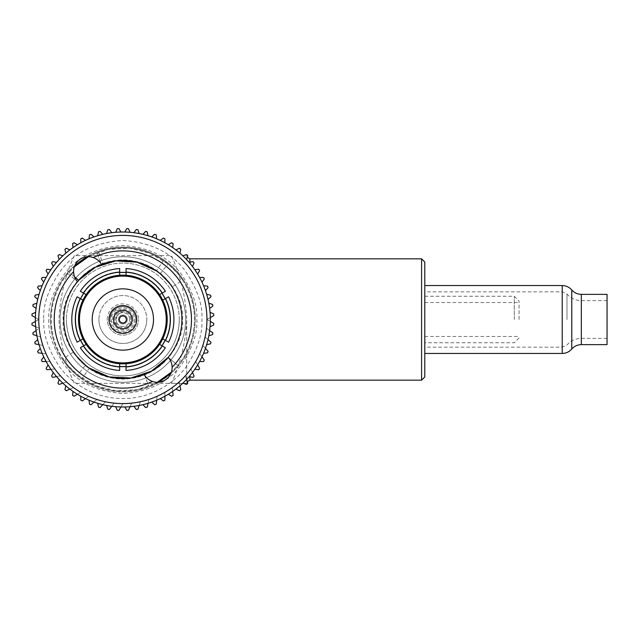 <?xml version="1.0" encoding="UTF-8"?>
<svg xmlns="http://www.w3.org/2000/svg" width="639" height="639" viewBox="0 0 639 639"><rect width="100%" height="100%" fill="white"/><g stroke="black" fill="none" stroke-linecap="round" stroke-linejoin="round"><path stroke-width="0.48" stroke-dasharray="3.19 2.4" d="M424.783 319.5L424.783 285.561L424.783 319.5M607.05 294.363L607.05 344.637M607.05 319.5L607.05 300.642L607.05 319.5M110.052 321.121L109.948 319.5A12.908 12.908 0 0 1 122.856 306.592A12.908 12.908 0 0 1 135.764 319.5A12.908 12.908 0 0 0 122.856 306.592A12.908 12.908 0 0 0 109.948 319.5C111.034 313.853 112.688 310.458 114.932 309.316C112.696 310.442 111.034 313.837 109.948 319.5L110.052 321.121L118.095 324.436C117.145 323.909 116.45 322.264 115.994 319.5C116.45 322.264 117.145 323.909 118.095 324.436M114.932 309.316L122.968 312.639C119.972 312.08 117.648 314.372 115.994 319.5A6.861 6.861 0 0 0 122.856 326.361A6.861 6.861 0 0 0 129.725 319.5A6.861 6.861 0 0 1 122.856 326.361A6.861 6.861 0 0 1 115.994 319.5C117.648 314.372 119.972 312.088 122.968 312.639M107.216 319.5A15.648 15.648 0 0 1 122.856 303.852A15.648 15.648 0 0 1 138.503 319.5A15.648 15.648 0 0 0 122.856 303.852A15.648 15.648 0 0 0 107.216 319.5A15.648 15.648 0 0 0 122.856 335.148A15.648 15.648 0 0 0 138.503 319.5A15.648 15.648 0 0 1 122.856 335.148A15.648 15.648 0 0 1 107.216 319.5M112.632 319.5A10.224 10.224 0 0 1 122.856 309.276A10.224 10.224 0 0 1 133.088 319.5A10.224 10.224 0 0 0 122.856 309.276A10.224 10.224 0 0 0 112.632 319.5A10.224 10.224 0 0 0 122.856 329.724A10.224 10.224 0 0 0 133.088 319.5A10.224 10.224 0 0 1 122.856 329.724A10.224 10.224 0 0 1 112.632 319.5M134.51 319.5A11.654 11.654 0 0 1 122.856 331.154A11.654 11.654 0 0 1 111.202 319.5A11.654 11.654 0 0 1 122.856 307.846A11.654 11.654 0 0 1 134.51 319.5M118.391 319.5A4.473 4.473 0 0 0 122.856 323.973A4.473 4.473 0 0 0 127.329 319.5A4.473 4.473 0 0 1 122.856 323.973A4.473 4.473 0 0 1 118.391 319.5A4.473 4.473 0 0 1 122.856 315.027A4.473 4.473 0 0 1 127.329 319.5A4.473 4.473 0 0 0 122.856 315.027A4.473 4.473 0 0 0 118.391 319.5M136.762 319.5A13.906 13.906 0 0 0 122.856 305.594A13.906 13.906 0 0 0 108.957 319.5A13.906 13.906 0 0 0 122.856 333.406A13.906 13.906 0 0 0 136.762 319.5M132.033 319.5A9.178 9.178 0 0 1 122.856 328.678A9.178 9.178 0 0 1 113.678 319.5A9.178 9.178 0 0 1 122.856 310.322A9.178 9.178 0 0 1 132.033 319.5M135.764 319.5A12.908 12.908 0 0 1 122.856 332.408A12.908 12.908 0 0 1 109.948 319.5A12.908 12.908 0 0 0 122.856 332.408A12.908 12.908 0 0 0 135.764 319.5M129.725 319.5A6.861 6.861 0 0 0 122.856 312.639A6.861 6.861 0 0 0 115.994 319.5A6.861 6.861 0 0 1 122.856 312.639A6.861 6.861 0 0 1 129.725 319.5M186.716 259.043L186.716 259.682M179.263 319.5A56.408 56.408 0 0 0 122.856 263.092A56.408 56.408 0 0 0 66.448 319.5A56.408 56.408 0 0 1 122.856 263.092A56.408 56.408 0 0 1 179.263 319.5A56.408 56.408 0 0 1 122.856 375.908A56.408 56.408 0 0 1 66.448 319.5A56.408 56.408 0 0 0 122.856 375.908A56.408 56.408 0 0 0 179.263 319.5A56.408 56.408 0 0 1 122.856 375.908A56.408 56.408 0 0 1 66.448 319.5M421.596 258.835L421.596 380.165M514.275 319.5L514.275 296.248L514.275 319.5M519.06 319.5L519.06 301.033L519.06 319.5M60.066 319.5A62.79 62.79 0 0 1 122.856 256.71A62.79 62.79 0 0 1 185.653 319.5A62.79 62.79 0 0 1 122.856 382.29A62.79 62.79 0 0 1 60.066 319.5A62.79 62.79 0 0 1 122.856 256.71A62.79 62.79 0 0 1 185.653 319.5A62.79 62.79 0 0 1 122.856 382.29A62.79 62.79 0 0 1 60.066 319.5M195.23 319.5A72.367 72.367 0 0 1 122.856 391.867A72.367 72.367 0 0 1 50.489 319.5A72.367 72.367 0 0 0 122.856 391.867A72.367 72.367 0 0 0 195.23 319.5A72.367 72.367 0 0 0 122.856 247.133A72.367 72.367 0 0 0 50.489 319.5A72.367 72.367 0 0 1 122.856 247.133A72.367 72.367 0 0 1 195.23 319.5M35.656 312.295L32.038 313.909A90.994 90.994 0 0 0 31.95 315.562L38.763 319.5A84.092 84.092 0 0 1 205.111 302.015A84.092 84.092 0 0 1 206.948 319.5A84.092 84.092 0 0 0 40.6 302.015A84.092 84.092 0 0 0 122.856 403.592A84.092 84.092 0 0 0 206.948 319.5A84.092 84.092 0 0 0 122.856 235.408A84.092 84.092 0 0 0 38.763 319.5A84.092 84.092 0 0 1 122.856 235.408A84.092 84.092 0 0 1 206.948 319.5A84.092 84.092 0 0 1 122.856 403.592A84.092 84.092 0 0 1 38.763 319.5L31.95 323.438A90.994 90.994 0 0 0 32.038 325.091L39.227 328.286A84.092 84.092 0 0 1 38.763 319.5L35.385 321.449M144.27 374.526L148.823 386.244L144.27 374.526A14.833 14.833 0 0 0 165.956 379.502A14.833 14.833 0 0 0 168.169 357.361L177.81 365.428L171.356 372.186A71.616 71.616 0 0 0 88.414 256.71L108.239 249.394L129.334 248.18L149.885 253.18L168.137 264.011L178.041 273.851L182.682 280.13L172.187 287.039L168.784 282.39L160.189 273.756L168.137 264.011C176.005 269.826 184.2 282.19 182.411 279.722C180.669 276.503 171.228 265.273 163.512 260.536C143.24 247.309 121.61 244.497 98.63 252.109L96.896 252.756A71.616 71.616 0 0 1 177.81 365.428L168.169 357.361A59.044 59.044 0 0 0 101.449 264.474L96.896 252.756L101.449 264.474A14.833 14.833 0 0 0 73.581 271.543A14.833 14.833 0 0 0 77.551 281.639A59.044 59.044 0 0 0 144.27 374.526C124.901 381.459 106.593 379.318 89.34 368.112L82.207 378.464C103.127 392.058 125.332 394.646 148.823 386.244A71.616 71.616 0 0 1 67.902 273.572L74.364 266.806A71.616 71.616 0 0 0 157.306 382.29L137.449 389.614L116.33 390.812L95.77 385.796L77.583 374.989L67.678 365.149L63.029 358.87L73.533 351.961L76.928 356.61L85.522 365.244L77.583 374.989C69.715 369.174 61.52 356.81 63.301 359.278C65.05 362.497 74.491 373.727 82.207 378.464M35.361 319.5A87.495 87.495 0 0 1 122.856 232.005A87.495 87.495 0 0 1 210.351 319.5A87.495 87.495 0 0 1 122.856 406.995A87.495 87.495 0 0 1 35.361 319.5M88.326 367.401L89.34 368.112M164.774 341.09A47.15 47.15 0 0 0 165.189 298.748L168.584 296.784A51.056 51.056 0 0 1 168.584 342.216L165.189 340.252A47.15 47.15 0 0 0 165.189 298.748L162.761 300.146A44.355 44.355 0 0 1 162.761 338.854L165.189 340.252M161.994 293.213A47.15 47.15 0 0 0 126.051 272.462A47.15 47.15 0 0 1 161.994 293.213L165.389 291.256A51.056 51.056 0 0 0 126.051 268.548L126.051 275.265A44.355 44.355 0 0 1 159.574 294.619L161.994 293.213M83.717 293.213L80.322 291.256A51.056 51.056 0 0 1 119.669 268.548L119.669 275.265A44.355 44.355 0 0 0 86.145 294.619L83.717 293.213A47.15 47.15 0 0 1 119.669 272.462A47.15 47.15 0 0 0 83.206 294.004M80.522 298.748A47.15 47.15 0 0 0 80.522 340.252L77.135 342.216A51.056 51.056 0 0 1 77.135 296.784L80.522 298.748A47.15 47.15 0 0 0 80.522 340.252L82.95 338.854A44.355 44.355 0 0 1 82.95 300.146L80.522 298.748M86.145 344.381A44.355 44.355 0 0 0 119.669 363.735L119.669 370.452A51.056 51.056 0 0 1 80.322 347.744L83.717 345.787A47.15 47.15 0 0 0 119.669 366.538A47.15 47.15 0 0 1 83.717 345.787L86.145 344.381M160.125 344.701L161.994 345.787A47.15 47.15 0 0 1 126.051 366.538L126.051 363.735A44.355 44.355 0 0 0 159.574 344.381M79.468 319.5A43.396 43.396 0 0 1 122.856 276.104A43.396 43.396 0 0 1 166.252 319.5A43.396 43.396 0 0 1 122.856 362.896A43.396 43.396 0 0 1 79.468 319.5M92.208 319.5A30.648 30.648 0 0 0 122.856 350.148A30.648 30.648 0 0 0 153.512 319.5A30.648 30.648 0 0 0 122.856 288.852A30.648 30.648 0 0 0 92.208 319.5M136.586 319.5A13.731 13.731 0 0 1 122.856 333.231A13.731 13.731 0 0 1 109.133 319.5A13.731 13.731 0 0 0 122.856 333.231A13.731 13.731 0 0 0 136.586 319.5A13.731 13.731 0 0 0 122.856 305.769A13.731 13.731 0 0 0 109.133 319.5A13.731 13.731 0 0 1 122.856 305.769A13.731 13.731 0 0 1 136.586 319.5M161.994 345.787L165.389 347.744A51.056 51.056 0 0 1 126.051 370.452L126.051 366.538A47.15 47.15 0 0 0 162.514 344.996M78.677 280.329A59.044 59.044 0 0 0 77.854 281.272M157.362 271.583L156.379 270.888L163.512 260.536M98.63 252.109L103.071 263.867C121.961 257.677 139.733 260.017 156.379 270.888M67.902 273.572L77.551 281.639L67.902 273.572M74.547 276.799L69.108 272.166M43.827 319.5C42.885 333.742 48.149 349.549 59.635 366.922C71.991 384.127 96.05 398.768 122.856 398.528C149.67 398.768 173.736 384.119 186.085 366.922C197.571 349.541 202.835 333.734 201.892 319.5C202.946 305.762 197.675 289.954 186.085 272.078C172.354 252.9 151.283 242.365 122.856 240.472C94.436 242.365 73.357 252.9 59.635 272.078C48.045 289.954 42.773 305.762 43.827 319.5M35.656 326.705L39.227 328.286L32.861 332.919A90.994 90.994 0 0 0 33.116 334.548L40.6 336.985A84.092 84.092 0 0 1 39.227 328.286A84.092 84.092 0 0 0 206.493 328.286A84.092 84.092 0 0 0 206.948 319.5L210.335 321.449M35.385 317.551L38.763 319.5A84.092 84.092 0 0 0 122.856 403.592A84.092 84.092 0 0 0 206.948 319.5A84.092 84.092 0 0 1 206.493 328.286L209.648 330.587M210.335 317.551L206.948 319.5A84.092 84.092 0 0 0 122.856 235.408A84.092 84.092 0 0 0 39.227 328.286L36.064 330.587M37.701 339.597L34.754 342.248A90.994 90.994 0 0 0 35.185 343.854L42.877 345.483A84.092 84.092 0 0 1 40.6 336.985L36.886 335.779M36.886 303.221L33.116 304.452A90.994 90.994 0 0 0 32.861 306.081L36.064 308.413M40.265 348.391L37.613 351.33A90.994 90.994 0 0 0 38.212 352.88L46.032 353.702A84.092 84.092 0 0 1 42.877 345.483L39.059 344.677M39.059 294.323L35.185 295.146A90.994 90.994 0 0 0 34.754 296.752L37.701 299.403M43.74 356.866L41.407 360.069A90.994 90.994 0 0 0 42.166 361.546L50.034 361.546A84.092 84.092 0 0 1 46.032 353.702L42.15 353.295M42.15 285.705L38.212 286.12A90.994 90.994 0 0 0 37.613 287.67L40.265 290.609M48.077 364.925L46.096 368.36A90.994 90.994 0 0 0 46.998 369.749L54.826 368.927A84.092 84.092 0 0 1 50.034 361.546L46.128 361.546M46.128 277.454L42.166 277.454A90.994 90.994 0 0 0 41.407 278.931L43.74 282.134M53.237 372.497L51.623 376.115A90.994 90.994 0 0 0 52.67 377.409L60.362 375.772A84.092 84.092 0 0 1 54.826 368.927L50.944 369.334M50.944 269.666L46.998 269.251A90.994 90.994 0 0 0 46.096 270.64L48.077 274.075M59.155 379.486L57.933 383.256A90.994 90.994 0 0 0 59.107 384.422L66.592 381.994A84.092 84.092 0 0 1 60.362 375.772L56.544 376.579M56.544 262.421L52.67 261.591A90.994 90.994 0 0 0 51.623 262.885L53.237 266.503M65.777 385.812L64.954 389.694A90.994 90.994 0 0 0 66.24 390.733L73.429 387.53A84.092 84.092 0 0 1 66.592 381.994L62.878 383.2M62.878 255.8L59.107 254.578A90.994 90.994 0 0 0 57.933 255.744L59.155 259.514M73.022 391.419L72.606 395.357A90.994 90.994 0 0 0 73.996 396.26L80.81 392.33A84.092 84.092 0 0 1 73.429 387.53L69.867 389.119M69.867 249.881L66.24 248.267A90.994 90.994 0 0 0 64.954 249.306L65.777 253.188M80.81 396.228L80.81 400.198A90.994 90.994 0 0 0 82.287 400.949L88.653 396.324A84.092 84.092 0 0 1 80.81 392.33L77.431 394.279M77.431 244.721L73.996 242.74A90.994 90.994 0 0 0 72.606 243.643L73.022 247.581M89.061 400.206L89.476 404.152A90.994 90.994 0 0 0 91.026 404.743L96.872 399.479A84.092 84.092 0 0 1 88.653 396.324L85.498 398.616M85.498 240.384L82.287 238.051A90.994 90.994 0 0 0 80.81 238.802L80.81 242.772M97.687 403.297L98.51 407.171A90.994 90.994 0 0 0 100.107 407.602L105.371 401.755A84.092 84.092 0 0 1 96.872 399.479L93.973 402.091M93.973 236.909L91.026 234.257A90.994 90.994 0 0 0 89.476 234.848L89.061 238.794M106.577 405.469L107.807 409.24A90.994 90.994 0 0 0 109.445 409.495L114.069 403.129A84.092 84.092 0 0 1 105.371 401.755L102.759 404.655M102.759 234.345L100.107 231.398A90.994 90.994 0 0 0 98.51 231.829L97.687 235.703M115.659 406.7L117.272 410.318A90.994 90.994 0 0 0 118.926 410.406L122.856 403.592A84.092 84.092 0 0 1 114.069 403.129L111.777 406.292M111.777 232.708L109.445 229.505A90.994 90.994 0 0 0 107.807 229.76L106.577 233.531M124.813 406.971L126.794 410.406A90.994 90.994 0 0 0 128.447 410.318L131.65 403.129A84.092 84.092 0 0 1 122.856 403.592L120.907 406.971M120.907 232.029L118.926 228.594A90.994 90.994 0 0 0 117.272 228.682L115.659 232.3M133.942 406.292L136.275 409.495A90.994 90.994 0 0 0 137.912 409.24L140.34 401.755A84.092 84.092 0 0 1 131.65 403.129L130.06 406.7M130.06 232.3L128.447 228.682A90.994 90.994 0 0 0 126.794 228.594L124.813 232.029M142.952 404.655L145.604 407.602A90.994 90.994 0 0 0 147.21 407.171L148.847 399.479A84.092 84.092 0 0 1 140.34 401.755L139.134 405.469M139.134 233.531L137.912 229.76A90.994 90.994 0 0 0 136.275 229.505L133.942 232.708M151.747 402.091L154.694 404.743A90.994 90.994 0 0 0 156.243 404.152L157.058 396.324A84.092 84.092 0 0 1 148.847 399.479L148.032 403.297M148.032 235.703L147.21 231.829A90.994 90.994 0 0 0 145.604 231.398L142.952 234.345M160.221 398.616L163.432 400.949A90.994 90.994 0 0 0 164.902 400.198L164.902 392.33A84.092 84.092 0 0 1 157.058 396.324L156.651 400.206M156.651 238.794L156.243 234.848A90.994 90.994 0 0 0 154.694 234.257L151.747 236.909M168.289 394.279L171.723 396.26A90.994 90.994 0 0 0 173.113 395.357L172.29 387.53A84.092 84.092 0 0 1 164.902 392.33L164.902 396.228M164.902 242.772L164.902 238.802A90.994 90.994 0 0 0 163.432 238.051L160.221 240.384M175.853 389.119L179.479 390.733A90.994 90.994 0 0 0 180.765 389.694L179.128 381.994A84.092 84.092 0 0 1 172.29 387.53L172.698 391.419M172.698 247.581L173.113 243.643A90.994 90.994 0 0 0 171.723 242.74L168.289 244.721M182.842 383.2L186.612 384.422A90.994 90.994 0 0 0 187.786 383.256L185.35 375.772A84.092 84.092 0 0 1 179.128 381.994L179.942 385.812M179.942 253.188L180.765 249.306A90.994 90.994 0 0 0 179.479 248.267L175.853 249.881M189.168 376.579L193.05 377.409A90.994 90.994 0 0 0 194.088 376.115L190.893 368.927A84.092 84.092 0 0 1 185.35 375.772L186.556 379.486M186.556 259.514L187.786 255.744A90.994 90.994 0 0 0 186.612 254.578L182.842 255.8M194.775 369.334L198.721 369.749A90.994 90.994 0 0 0 199.624 368.36L195.686 361.546A84.092 84.092 0 0 1 190.893 368.927L192.483 372.497M192.483 266.503L194.088 262.885A90.994 90.994 0 0 0 193.05 261.591L189.168 262.421M199.592 361.546L203.553 361.546A90.994 90.994 0 0 0 204.304 360.069L199.68 353.702A84.092 84.092 0 0 1 195.686 361.546L197.635 364.925M197.635 274.075L199.624 270.64A90.994 90.994 0 0 0 198.721 269.251L194.775 269.666M203.561 353.295L207.507 352.88A90.994 90.994 0 0 0 208.098 351.33L202.835 345.483A84.092 84.092 0 0 1 199.68 353.702L201.98 356.866M201.98 282.134L204.304 278.931A90.994 90.994 0 0 0 203.553 277.454L199.592 277.454M206.653 344.677L210.535 343.854A90.994 90.994 0 0 0 210.966 342.248L205.111 336.985A84.092 84.092 0 0 1 202.835 345.483L205.446 348.391M205.446 290.609L208.098 287.67A90.994 90.994 0 0 0 207.507 286.12L203.561 285.705M208.825 335.779L212.595 334.548A90.994 90.994 0 0 0 212.859 332.919L206.493 328.286A84.092 84.092 0 0 1 205.111 336.985L208.018 339.597M208.018 299.403L210.966 296.752A90.994 90.994 0 0 0 210.535 295.146L206.653 294.323M209.648 308.413L212.859 306.081A90.994 90.994 0 0 0 212.595 304.452L208.825 303.221M210.055 326.705L213.682 325.091A90.994 90.994 0 0 0 213.769 323.438L206.948 319.5A84.092 84.092 0 0 0 122.856 235.408A84.092 84.092 0 0 0 38.763 319.5A84.092 84.092 0 0 1 122.856 235.408A84.092 84.092 0 0 1 206.948 319.5L213.769 315.562A90.994 90.994 0 0 0 213.682 313.909L210.055 312.295M59.004 379.957L59.004 379.318M59.004 259.682L59.004 259.043M186.716 379.318L186.716 319.5C185.757 341.777 180.669 363.056 171.444 383.352L74.276 383.352C65.05 363.056 59.962 341.777 59.004 319.5C59.938 297.359 65.026 276.072 74.276 255.648L171.444 255.648C180.669 275.944 185.757 297.223 186.716 319.5C185.781 341.641 180.693 362.928 171.444 383.352L74.276 383.352C65.05 363.056 59.962 341.777 59.004 319.5C59.938 297.359 65.026 276.072 74.276 255.648L171.444 255.648C180.669 275.944 185.757 297.223 186.716 319.5L186.716 383.352L171.444 383.352L186.716 383.352L186.716 379.957M424.783 262.03L424.783 376.97M98.909 319.5A23.947 23.947 0 0 0 122.856 343.447A23.947 23.947 0 0 0 146.802 319.5A23.947 23.947 0 0 1 122.856 343.447A23.947 23.947 0 0 1 98.909 319.5A23.947 23.947 0 0 1 122.856 295.553A23.947 23.947 0 0 1 146.802 319.5A23.947 23.947 0 0 0 122.856 295.553A23.947 23.947 0 0 0 98.909 319.5M130.843 319.5A7.98 7.98 0 0 0 122.856 311.52A7.98 7.98 0 0 0 114.876 319.5A7.98 7.98 0 0 0 122.856 327.48A7.98 7.98 0 0 0 130.843 319.5A7.98 7.98 0 0 0 122.856 311.52A7.98 7.98 0 0 0 114.876 319.5A7.98 7.98 0 0 0 122.856 327.48A7.98 7.98 0 0 0 130.843 319.5M562.224 285.561L562.224 353.439M571.777 289.962L571.777 349.038M581.33 344.637L581.33 294.363M567.001 319.5L567.001 294.044L567.001 319.5M562.224 319.5L562.224 347.153L562.224 319.5M581.33 319.5L581.33 300.642L581.33 319.5M189.903 262.262L189.903 258.835M182.458 319.5C184.855 302.063 166.971 260.712 122.856 259.897C78.749 260.712 60.865 302.063 63.261 319.5C60.865 336.937 78.749 378.288 122.856 379.103C166.971 378.288 184.855 336.937 182.458 319.5M38.763 319.5A84.092 84.092 0 0 0 122.856 403.592A84.092 84.092 0 0 0 206.948 319.5M48.891 319.5C47.901 332.36 52.837 347.153 63.684 363.879C76.528 381.834 96.257 391.691 122.856 393.464C149.462 391.691 169.183 381.834 182.035 363.879C192.882 347.153 197.81 332.36 196.828 319.5C197.81 306.64 192.882 291.847 182.035 275.121C169.183 257.166 149.462 247.309 122.856 245.536C96.257 247.309 76.528 257.166 63.684 275.121C52.837 291.847 47.901 306.64 48.891 319.5M189.903 380.165L189.903 376.738M607.05 300.642L581.33 300.642C575.595 300.53 570.819 298.333 567.001 294.044L562.224 291.847L424.783 291.847M607.05 338.358L581.33 338.358C575.595 338.47 570.819 340.667 567.001 344.956L562.224 347.153L424.783 347.153M187.243 257.405L186.716 255.648M424.783 296.248L514.275 296.248L519.06 301.033M424.783 336.465L519.06 336.465M424.783 302.535L519.06 302.535M519.06 337.967L514.275 342.752L424.783 342.752M187.243 381.595L186.716 383.352"/><path stroke-width="0.96" d="M581.33 344.637L607.05 344.637L607.05 294.363L581.33 294.363L581.33 344.637C577.504 344.717 574.325 346.186 571.777 349.038L571.777 289.962C574.325 292.814 577.504 294.283 581.33 294.363M122.856 305.594A13.906 13.906 0 0 1 136.762 319.5A13.906 13.906 0 0 1 122.856 333.406A13.906 13.906 0 0 1 108.957 319.5A13.906 13.906 0 0 1 122.856 305.594M113.678 319.5A9.178 9.178 0 0 1 122.856 310.322A9.178 9.178 0 0 1 132.033 319.5A9.178 9.178 0 0 1 122.856 328.678A9.178 9.178 0 0 1 113.678 319.5M119.621 318.166A3.499 3.499 0 0 1 126.362 319.5A3.499 3.499 0 0 1 122.177 322.935A3.499 3.499 0 0 1 119.621 318.166M186.716 259.682L186.716 259.043M421.596 258.835L424.783 262.03L424.783 376.97L421.596 380.165L421.596 258.835L189.903 258.835L189.903 262.262M88.414 256.71A71.616 71.616 0 0 0 74.356 266.806L88.414 256.71M103.071 263.867L101.449 264.474C99.82 261.335 97.112 259.027 93.334 257.549A14.833 14.833 0 0 0 73.581 271.735A68.629 68.629 0 0 0 152.386 381.451C148.607 379.973 145.9 377.665 144.27 374.526A59.044 59.044 0 0 1 77.551 281.639C75.098 279.091 73.781 275.784 73.581 271.735M157.362 271.583L160.189 273.756C168.552 282.023 172.49 286.36 172.011 286.775C171.284 285.106 163.065 274.954 156.379 270.888L136.986 262.166L115.755 260.88L95.451 267.198L78.677 280.329A59.044 59.044 0 0 1 181.907 319.5A59.044 59.044 0 0 1 168.169 357.361L151.395 371.195L130.811 378.008L109.149 376.938L89.34 368.112C82.647 364.046 74.428 353.894 73.709 352.225C73.229 352.64 77.167 356.977 85.522 365.244L88.326 367.401M144.27 374.526A59.044 59.044 0 0 0 168.169 357.361C170.629 359.941 171.947 363.24 172.131 367.265A68.629 68.629 0 0 0 93.334 257.549M35.361 319.5A87.495 87.495 0 0 1 122.856 232.005A87.495 87.495 0 0 1 210.351 319.5A87.495 87.495 0 0 1 122.856 406.995A87.495 87.495 0 0 1 35.361 319.5M38.763 319.5A84.092 84.092 0 0 1 122.856 235.408A84.092 84.092 0 0 1 206.948 319.5A84.092 84.092 0 0 1 122.856 403.592A84.092 84.092 0 0 1 38.763 319.5M165.189 298.748A47.15 47.15 0 0 0 161.994 293.213L165.189 298.748M126.051 272.462A47.15 47.15 0 0 0 119.669 272.462L126.051 272.462M83.206 294.004A47.15 47.15 0 0 0 80.522 298.748L83.717 293.213M165.533 298.549A47.542 47.542 0 0 1 165.533 340.451L168.584 342.216A51.056 51.056 0 0 0 168.584 296.784L162.761 300.146A44.355 44.355 0 0 1 162.761 338.854L159.574 344.381A44.355 44.355 0 0 1 126.051 363.735L119.669 363.735A44.355 44.355 0 0 1 86.145 344.381L82.95 338.854A44.355 44.355 0 0 1 82.95 300.146L77.135 296.784A51.056 51.056 0 0 0 77.135 342.216L80.179 340.451A47.542 47.542 0 0 1 80.179 298.549M80.179 340.451L82.95 338.854A44.355 44.355 0 0 0 86.145 344.381L80.322 347.744A51.056 51.056 0 0 0 119.669 370.452L119.669 366.938A47.542 47.542 0 0 1 83.374 345.987M119.669 366.938L119.669 363.735A44.355 44.355 0 0 0 126.051 363.735L126.051 370.452A51.056 51.056 0 0 0 165.389 347.744L162.346 345.987A47.542 47.542 0 0 1 126.051 366.938M162.346 345.987L159.574 344.381A44.355 44.355 0 0 0 162.761 338.854L165.533 340.451M79.468 319.5A43.396 43.396 0 0 1 122.856 276.104A43.396 43.396 0 0 1 166.252 319.5A43.396 43.396 0 0 1 122.856 362.896A43.396 43.396 0 0 1 79.468 319.5M153.512 319.5A30.648 30.648 0 0 1 122.856 350.148A30.648 30.648 0 0 1 92.208 319.5A30.648 30.648 0 0 1 122.856 288.852A30.648 30.648 0 0 1 153.512 319.5M80.322 291.256L83.374 293.013A47.542 47.542 0 0 1 119.669 272.062L119.669 268.548A51.056 51.056 0 0 0 80.322 291.256M162.346 293.013L165.389 291.256A51.056 51.056 0 0 0 126.051 268.548L126.051 272.062A47.542 47.542 0 0 1 162.346 293.013L159.574 294.619A44.355 44.355 0 0 0 126.051 275.265L126.051 272.062M83.374 293.013L86.145 294.619A44.355 44.355 0 0 1 119.669 275.265L119.669 272.062M162.761 300.146A44.355 44.355 0 0 0 159.574 294.619L162.761 300.146M126.051 275.265A44.355 44.355 0 0 0 119.669 275.265L126.051 275.265M86.145 294.619A44.355 44.355 0 0 0 82.95 300.146L86.145 294.619M159.574 344.381L160.125 344.701M165.189 340.252L161.994 345.787M126.051 366.538L119.669 366.538A47.15 47.15 0 0 0 126.051 366.538M83.717 345.787L80.522 340.252A47.15 47.15 0 0 0 83.717 345.787M162.514 344.996A47.15 47.15 0 0 0 164.774 341.09M77.854 281.272A59.044 59.044 0 0 0 77.551 281.639L78.677 280.329L74.547 276.799M172.131 367.265A14.833 14.833 0 0 1 152.386 381.451M171.356 372.186L157.306 382.29A71.616 71.616 0 0 0 171.356 372.194M35.385 321.449L31.95 323.438A90.994 90.994 0 0 0 32.038 325.091L35.656 326.705M35.656 312.295L32.038 313.909A90.994 90.994 0 0 0 31.95 315.562L35.385 317.551M36.064 330.587L32.861 332.919A90.994 90.994 0 0 0 33.116 334.548L36.886 335.779M36.886 303.221L33.116 304.452A90.994 90.994 0 0 0 32.861 306.081L36.064 308.413M37.701 339.597L34.754 342.248A90.994 90.994 0 0 0 35.185 343.854L39.059 344.677M39.059 294.323L35.185 295.146A90.994 90.994 0 0 0 34.754 296.752L37.701 299.403M40.265 348.391L37.613 351.33A90.994 90.994 0 0 0 38.212 352.88L42.15 353.295M42.15 285.705L38.212 286.12A90.994 90.994 0 0 0 37.613 287.67L40.265 290.609M43.74 356.866L41.407 360.069A90.994 90.994 0 0 0 42.166 361.546L46.128 361.546M46.128 277.454L42.166 277.454A90.994 90.994 0 0 0 41.407 278.931L43.74 282.134M48.077 364.925L46.096 368.36A90.994 90.994 0 0 0 46.998 369.749L50.944 369.334M50.944 269.666L46.998 269.251A90.994 90.994 0 0 0 46.096 270.64L48.077 274.075M53.237 372.497L51.623 376.115A90.994 90.994 0 0 0 52.67 377.409L56.544 376.579M56.544 262.421L52.67 261.591A90.994 90.994 0 0 0 51.623 262.885L53.237 266.503M59.155 379.486L57.933 383.256A90.994 90.994 0 0 0 59.107 384.422L62.878 383.2M62.878 255.8L59.107 254.578A90.994 90.994 0 0 0 57.933 255.744L59.155 259.514M65.777 385.812L64.954 389.694A90.994 90.994 0 0 0 66.24 390.733L69.867 389.119M69.867 249.881L66.24 248.267A90.994 90.994 0 0 0 64.954 249.306L65.777 253.188M73.022 391.419L72.606 395.357A90.994 90.994 0 0 0 73.996 396.26L77.431 394.279M77.431 244.721L73.996 242.74A90.994 90.994 0 0 0 72.606 243.643L73.022 247.581M80.81 396.228L80.81 400.198A90.994 90.994 0 0 0 82.287 400.949L85.498 398.616M85.498 240.384L82.287 238.051A90.994 90.994 0 0 0 80.81 238.802L80.81 242.772M89.061 400.206L89.476 404.152A90.994 90.994 0 0 0 91.026 404.743L93.973 402.091M93.973 236.909L91.026 234.257A90.994 90.994 0 0 0 89.476 234.848L89.061 238.794M97.687 403.297L98.51 407.171A90.994 90.994 0 0 0 100.107 407.602L102.759 404.655M102.759 234.345L100.107 231.398A90.994 90.994 0 0 0 98.51 231.829L97.687 235.703M106.577 405.469L107.807 409.24A90.994 90.994 0 0 0 109.445 409.495L111.777 406.292M111.777 232.708L109.445 229.505A90.994 90.994 0 0 0 107.807 229.76L106.577 233.531M115.659 406.7L117.272 410.318A90.994 90.994 0 0 0 118.926 410.406L120.907 406.971M120.907 232.029L118.926 228.594A90.994 90.994 0 0 0 117.272 228.682L115.659 232.3M124.813 406.971L126.794 410.406A90.994 90.994 0 0 0 128.447 410.318L130.06 406.7M130.06 232.3L128.447 228.682A90.994 90.994 0 0 0 126.794 228.594L124.813 232.029M133.942 406.292L136.275 409.495A90.994 90.994 0 0 0 137.912 409.24L139.134 405.469M139.134 233.531L137.912 229.76A90.994 90.994 0 0 0 136.275 229.505L133.942 232.708M142.952 404.655L145.604 407.602A90.994 90.994 0 0 0 147.21 407.171L148.032 403.297M148.032 235.703L147.21 231.829A90.994 90.994 0 0 0 145.604 231.398L142.952 234.345M151.747 402.091L154.694 404.743A90.994 90.994 0 0 0 156.243 404.152L156.651 400.206M156.651 238.794L156.243 234.848A90.994 90.994 0 0 0 154.694 234.257L151.747 236.909M160.221 398.616L163.432 400.949A90.994 90.994 0 0 0 164.902 400.198L164.902 396.228M164.902 242.772L164.902 238.802A90.994 90.994 0 0 0 163.432 238.051L160.221 240.384M168.289 394.279L171.723 396.26A90.994 90.994 0 0 0 173.113 395.357L172.698 391.419M172.698 247.581L173.113 243.643A90.994 90.994 0 0 0 171.723 242.74L168.289 244.721M175.853 389.119L179.479 390.733A90.994 90.994 0 0 0 180.765 389.694L179.942 385.812M179.942 253.188L180.765 249.306A90.994 90.994 0 0 0 179.479 248.267L175.853 249.881M182.842 383.2L186.612 384.422A90.994 90.994 0 0 0 187.786 383.256L186.556 379.486M186.556 259.514L187.786 255.744A90.994 90.994 0 0 0 186.612 254.578L182.842 255.8M189.168 376.579L193.05 377.409A90.994 90.994 0 0 0 194.088 376.115L192.483 372.497M192.483 266.503L194.088 262.885A90.994 90.994 0 0 0 193.05 261.591L189.168 262.421M194.775 369.334L198.721 369.749A90.994 90.994 0 0 0 199.624 368.36L197.635 364.925M197.635 274.075L199.624 270.64A90.994 90.994 0 0 0 198.721 269.251L194.775 269.666M199.592 361.546L203.553 361.546A90.994 90.994 0 0 0 204.304 360.069L201.98 356.866M201.98 282.134L204.304 278.931A90.994 90.994 0 0 0 203.553 277.454L199.592 277.454M203.561 353.295L207.507 352.88A90.994 90.994 0 0 0 208.098 351.33L205.446 348.391M205.446 290.609L208.098 287.67A90.994 90.994 0 0 0 207.507 286.12L203.561 285.705M206.653 344.677L210.535 343.854A90.994 90.994 0 0 0 210.966 342.248L208.018 339.597M208.018 299.403L210.966 296.752A90.994 90.994 0 0 0 210.535 295.146L206.653 294.323M208.825 335.779L212.595 334.548A90.994 90.994 0 0 0 212.859 332.919L209.648 330.587M209.648 308.413L212.859 306.081A90.994 90.994 0 0 0 212.595 304.452L208.825 303.221M210.055 326.705L213.682 325.091A90.994 90.994 0 0 0 213.769 323.438L210.335 321.449M210.335 317.551L213.769 315.562A90.994 90.994 0 0 0 213.682 313.909L210.055 312.295M59.004 379.318L59.004 379.957M59.004 259.043L59.004 259.682M186.716 379.957L186.716 379.318M571.777 349.038C569.237 351.897 566.05 353.359 562.224 353.439L562.224 285.561L424.783 285.561M189.903 376.738L189.903 380.165L187.243 381.595M562.224 353.439L424.783 353.439M562.224 285.561C566.05 285.641 569.237 287.103 571.777 289.962M189.903 258.835L187.243 257.405M421.596 380.165L189.903 380.165"/></g></svg>
